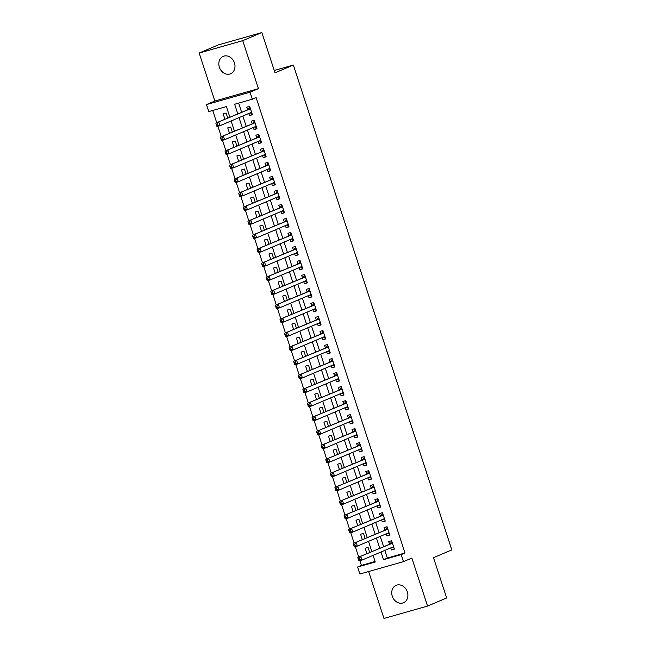 <?xml version="1.0" encoding="UTF-8"?>
<svg xmlns="http://www.w3.org/2000/svg" width="651" height="651" viewBox="0 0 651 651"><rect width="100%" height="100%" fill="white"/><g stroke="black" fill="none" stroke-linecap="round" stroke-linejoin="round"><path stroke-width="0.98" d="M219.371 67.199A9.448 7.812 -113 0 0 230.6 73.758A9.448 7.812 -113 0 0 234.45 62.919A9.448 7.812 -113 0 0 223.22 56.36A9.448 7.812 -113 0 0 219.371 67.199M392.268 596.186A9.448 7.812 -113 0 0 403.498 602.745A9.448 7.812 -113 0 0 407.347 591.905A9.448 7.812 -113 0 0 396.117 585.347A9.448 7.812 -113 0 0 392.268 596.186M229.852 117.115L226.402 106.585L208.743 111.598L206.448 104.591L250.025 92.214L252.311 99.221L234.653 104.241L237.761 113.762M214.854 101.027L258.431 88.65L242.742 40.655L261.848 32.55L218.28 44.927L199.173 53.032L214.854 101.027L206.448 104.591M368.645 571.537L383.976 618.45L427.552 606.073L411.863 558.078L403.457 561.642L359.881 574.019L357.594 567.013L375.261 562L373.096 555.376M359.881 560.69L361.411 565.393L357.594 567.013M212.722 110.467L216.718 122.689M217.898 126.302L221.299 136.702M222.479 140.315L225.873 150.715M227.053 154.328L230.454 164.727M231.634 168.34L235.035 178.74M236.215 182.353L239.617 192.753M240.797 196.366L244.198 206.766M245.378 210.379L248.78 220.779M249.96 224.392L253.353 234.791M254.533 238.404L257.934 248.804M259.114 252.417L262.516 262.817M263.696 266.43L267.097 276.83M268.277 280.443L271.679 290.842M272.859 294.455L276.26 304.855M277.44 308.468L280.833 318.868M282.013 322.481L285.415 332.881M286.595 336.494L289.996 346.893M291.176 350.507L294.577 360.906M295.757 364.511L299.159 374.919M300.339 378.524L303.74 388.932M304.92 392.537L308.314 402.945M309.494 406.55L312.895 416.957M314.075 420.562L317.476 430.97M318.656 434.575L322.058 444.983M323.238 448.588L326.639 458.996M327.819 462.601L331.221 473.008M332.401 476.613L335.794 487.021M336.974 490.626L340.375 501.034M341.555 504.639L344.957 515.047M346.137 518.652L349.538 529.06M350.718 532.664L354.12 543.072M355.3 546.677L358.701 557.085M242.742 40.655L199.173 53.032M261.848 32.55L275.015 72.839L293.357 65.059L451.827 549.9L433.485 557.679L446.659 597.968L427.552 606.073M248.78 113.486L249.463 115.577L252.409 114.739L249.659 106.333L246.713 107.171L247.518 109.62M253.361 127.498L254.045 129.59L256.982 128.752L254.24 120.345L251.294 121.184L252.092 123.633M257.942 141.511L258.626 143.602L261.564 142.764L258.821 134.358L255.876 135.196L256.673 137.646M262.516 155.524L263.199 157.615L266.145 156.777L263.395 148.371L260.457 149.209L261.254 151.659M267.097 169.537L267.781 171.628L270.726 170.79L267.976 162.384L265.03 163.222L265.836 165.671M271.679 183.549L272.362 185.641L275.308 184.803L272.557 176.397L269.612 177.235L270.417 179.684M276.26 197.562L276.944 199.654L279.889 198.815L277.139 190.409L274.193 191.248L274.999 193.697M280.841 211.575L281.525 213.666L284.463 212.828L281.72 204.422L278.774 205.26L279.572 207.71M285.423 225.588L286.106 227.679L289.044 226.841L286.302 218.435L283.356 219.273L284.153 221.722M289.996 239.601L290.68 241.692L293.625 240.854L290.875 232.448L287.937 233.286L288.735 235.735M294.577 253.613L295.261 255.705L298.207 254.866L295.456 246.46L292.511 247.299L293.316 249.748M299.159 267.626L299.842 269.717L302.788 268.879L300.038 260.473L297.092 261.311L297.898 263.761M303.74 281.639L304.424 283.73L307.37 282.892L304.619 274.486L301.673 275.324L302.479 277.774M308.322 295.652L309.005 297.743L311.943 296.905L309.201 288.499L306.255 289.337L307.052 291.786M312.903 309.664L313.587 311.756L316.524 310.918L313.782 302.512L310.836 303.35L311.634 305.799M317.476 323.677L318.16 325.769L321.106 324.93L318.355 316.524L315.418 317.363L316.215 319.812M322.058 337.69L322.741 339.781L325.687 338.943L322.937 330.537L319.999 331.375L320.797 333.825M326.639 351.703L327.323 353.794L330.269 352.956L327.518 344.55L324.572 345.388L325.378 347.837M331.221 365.716L331.904 367.807L334.85 366.969L332.1 358.563L329.154 359.401L329.959 361.85M335.802 379.728L336.486 381.82L339.431 380.981L336.681 372.575L333.735 373.414L334.541 375.863M340.383 393.741L341.067 395.832L344.005 394.994L341.262 386.588L338.317 387.426L339.114 389.876M344.957 407.754L345.64 409.845L348.586 409.007L345.836 400.601L342.898 401.439L343.695 403.889M349.538 421.767L350.222 423.858L353.167 423.02L350.417 414.614L347.479 415.452L348.277 417.901M354.12 435.779L354.803 437.871L357.749 437.033L354.998 428.627L352.053 429.465L352.858 431.914M358.701 449.792L359.385 451.884L362.33 451.045L359.58 442.639L356.634 443.477L357.44 445.927M363.282 463.805L363.966 465.896L366.912 465.058L364.161 456.652L361.215 457.49L362.021 459.94M367.864 477.818L368.547 479.909L371.485 479.071L368.743 470.665L365.797 471.503L366.594 473.952M372.437 491.83L373.121 493.922L376.066 493.084L373.316 484.678L370.378 485.516L371.176 487.965M377.019 505.843L377.702 507.935L380.648 507.096L377.897 498.69L374.96 499.529L375.757 501.978M381.6 519.856L382.283 521.947L385.229 521.109L382.479 512.703L379.533 513.541L380.339 515.991M386.181 533.869L386.865 535.96L389.811 535.122L387.06 526.716L384.114 527.554L384.92 530.004M369.719 552.406L368.084 547.418L365.146 548.256L366.895 553.61M365.138 538.393L363.51 533.405L360.564 534.243L362.314 539.598M360.556 524.38L358.929 519.392L355.983 520.23L357.733 525.585M355.975 510.368L354.347 505.379L351.402 506.218L353.151 511.572M351.402 496.355L349.766 491.367L346.82 492.205L348.57 497.559M346.82 482.342L345.185 477.354L342.247 478.192L343.988 483.547M342.239 468.329L340.603 463.341L337.666 464.179L339.415 469.534M337.657 454.317L336.03 449.328L333.084 450.167L334.834 455.521M333.076 440.304L331.449 435.316L328.503 436.154L330.252 441.508M328.495 426.291L326.867 421.303L323.921 422.141L325.671 427.495M323.921 412.278L322.286 407.29L319.34 408.128L321.089 413.483M319.34 398.266L317.704 393.277L314.767 394.115L316.508 399.47M314.759 384.253L313.123 379.264L310.185 380.103L311.935 385.457M310.177 370.24L308.55 365.252L305.604 366.09L307.353 371.444M305.596 356.227L303.968 351.239L301.022 352.077L302.772 357.432M301.014 342.214L299.387 337.226L296.441 338.064L298.191 343.419M296.433 328.202L294.805 323.213L291.86 324.052L293.609 329.406M291.86 314.189L290.224 309.201L287.278 310.039L289.028 315.393M287.278 300.176L285.643 295.188L282.705 296.026L284.454 301.38M282.697 286.163L281.069 281.175L278.123 282.013L279.873 287.368M278.115 272.151L276.488 267.162L273.542 268L275.292 273.355M273.534 258.138L271.906 253.149L268.961 253.988L270.71 259.342M268.953 244.125L267.325 239.137L264.379 239.975L266.129 245.329M264.379 230.112L262.744 225.124L259.798 225.962L261.547 231.317M259.798 216.099L258.162 211.111L255.225 211.949L256.974 217.304M255.216 202.087L253.589 197.098L250.643 197.937L252.393 203.291M250.635 188.074L249.007 183.086L246.062 183.924L247.811 189.278M246.054 174.061L244.426 169.073L241.48 169.911L243.23 175.265M241.472 160.048L239.845 155.06L236.899 155.898L238.648 161.253M236.899 146.036L235.263 141.047L232.317 141.885L234.067 147.24M232.317 132.023L230.682 127.035L227.744 127.873L229.494 133.227M361.411 565.393L375.098 561.504M227.736 118.01L226.109 113.022L223.163 113.86L224.912 119.214M384.831 550.396L387.321 558.037L404.987 553.016L256.136 97.601L252.311 99.221M238.632 103.11L241.578 112.135M242.847 116L246.159 126.148M247.429 130.013L250.741 140.16M252.002 144.026L255.322 154.173M256.584 158.038L259.904 168.186M261.165 172.051L264.485 182.199M265.746 186.064L269.058 196.211M270.328 200.077L273.64 210.224M274.909 214.089L278.221 224.237M279.482 228.102L282.803 238.25M284.064 242.115L287.384 252.262M288.645 256.128L291.965 266.275M293.227 270.141L296.539 280.288M297.808 284.153L301.12 294.301M302.389 298.166L305.701 308.314M306.963 312.179L310.283 322.326M311.544 326.192L314.864 336.339M316.126 340.204L319.446 350.352M320.707 354.217L324.019 364.365M325.288 368.23L328.6 378.377M329.87 382.243L333.182 392.39M334.443 396.256L337.763 406.403M339.025 410.268L342.345 420.416M343.606 424.281L346.926 434.429M348.187 438.294L351.499 448.441M352.769 452.307L356.081 462.454M357.35 466.319L360.662 476.467M361.923 480.332L365.244 490.48M366.505 494.345L369.825 504.492M371.086 508.358L374.406 518.505M375.668 522.371L378.98 532.518M380.249 536.383L383.561 546.531M390.763 547.882L391.446 549.973L394.392 549.135L391.642 540.729L388.696 541.567L389.501 544.016M293.357 65.059L274.25 70.487M258.431 88.65L250.025 92.214M404.987 553.016L401.162 554.636L403.457 561.642M371.827 551.511L368.515 541.363M367.254 537.498L363.933 527.351M362.672 523.485L359.352 513.338M358.091 509.473L354.771 499.325M353.509 495.46L350.197 485.312M348.928 481.447L345.616 471.3M344.346 467.434L341.034 457.287M339.773 453.422L336.453 443.274M335.192 439.409L331.872 429.261M330.61 425.396L327.29 415.248M326.029 411.383L322.717 401.236M321.448 397.37L318.136 387.223M316.866 383.358L313.554 373.21M312.293 369.345L308.973 359.197M307.711 355.332L304.391 345.185M303.13 341.319L299.81 331.172M298.549 327.307L295.237 317.159M293.967 313.294L290.655 303.146M289.386 299.281L286.074 289.134M284.812 285.268L281.492 275.121M280.231 271.255L276.911 261.108M275.65 257.243L272.33 247.095M271.068 243.23L267.756 233.082M266.487 229.217L263.175 219.07M261.905 215.204L258.593 205.057M257.332 201.192L254.012 191.044M252.751 187.179L249.431 177.031M248.169 173.166L244.849 163.019M243.588 159.153L240.276 149.006M239.007 145.14L235.695 134.993M234.425 131.128L231.113 120.98M381.006 552.024L383.504 559.657L401.162 554.636M239.023 117.628L242.343 127.775M243.604 131.64L246.924 141.788M248.186 145.653L251.498 155.801M252.767 159.666L256.079 169.813M257.34 173.679L260.66 183.826M261.922 187.691L265.242 197.839M266.503 201.704L269.823 211.852M271.085 215.717L274.405 225.864M275.666 229.73L278.978 239.877M280.247 243.743L283.559 253.89M284.821 257.755L288.141 267.903M289.402 271.768L292.722 281.916M293.983 285.781L297.304 295.928M298.565 299.794L301.885 309.941M303.146 313.806L306.458 323.954M307.728 327.819L311.04 337.967M312.301 341.832L315.621 351.979M316.882 355.845L320.202 365.992M321.464 369.858L324.784 380.005M326.045 383.87L329.365 394.018M330.627 397.883L333.939 408.031M335.208 411.896L338.52 422.043M339.781 425.909L343.101 436.056M344.363 439.921L347.683 450.069M348.944 453.934L352.264 464.082M353.526 467.947L356.846 478.094M358.107 481.96L361.419 492.107M362.688 495.972L366 506.12M367.27 509.985L370.582 520.133M371.843 523.998L375.163 534.145M376.424 538.011L379.745 548.158M387.321 558.037L383.504 559.657M394.27 548.777L391.446 549.973M389.689 534.764L386.865 535.96M385.107 520.751L382.283 521.947M380.526 506.738L377.702 507.935M375.952 492.726L373.121 493.922M371.371 478.713L368.547 479.909M366.79 464.7L363.966 465.896M362.208 450.687L359.385 451.884M357.627 436.675L354.803 437.871M353.045 422.662L350.222 423.858M348.472 408.649L345.64 409.845M343.891 394.636L341.067 395.832M339.309 380.623L336.486 381.82M334.728 366.611L331.904 367.807M330.147 352.598L327.323 353.794M325.565 338.585L322.741 339.781M320.992 324.572L318.16 325.769M316.41 310.56L313.587 311.756M311.829 296.547L309.005 297.743M307.248 282.534L304.424 283.73M302.666 268.521L299.842 269.717M298.085 254.508L295.261 255.705M293.511 240.496L290.68 241.692M288.93 226.483L286.106 227.679M284.349 212.47L281.525 213.666M279.767 198.457L276.944 199.654M275.186 184.445L272.362 185.641M270.604 170.432L267.781 171.628M266.031 156.419L263.199 157.615M261.45 142.406L258.626 143.602M256.868 128.393L254.045 129.59M252.287 114.381L249.463 115.577M392.415 543.105L357.855 557.443L392.439 543.178M359.271 558.33L360.8 556.605L361.948 560.104L359.002 560.942L358.546 560.063L359.726 559.73L359.271 558.33L358.091 558.664L358.546 560.063M393.586 546.685L361.948 560.104L359.726 559.73M390.112 543.756A1.473 0.822 74.1 0 0 390.364 543.536L391.829 541.29M393.969 547.849L392.008 547.353M357.855 557.443L358.091 558.664M387.833 529.092L353.281 543.43L387.858 529.165M354.689 544.317L356.219 542.592L357.366 546.091L354.421 546.93L353.973 546.051L355.145 545.717L354.689 544.317L353.509 544.651L353.973 546.051M389.005 532.673L357.366 546.091L355.145 545.717M385.53 529.743A1.473 0.822 74.1 0 0 385.783 529.523L387.247 527.277M389.388 533.836L387.435 533.34M353.281 543.43L353.509 544.651M383.26 515.079L348.7 529.418L383.284 515.153M350.108 530.305L351.646 528.579L352.785 532.079L349.839 532.917L349.392 532.038L350.563 531.704L350.108 530.305L348.928 530.638L349.392 532.038M384.424 518.66L352.785 532.079L350.563 531.704M380.949 515.73A1.473 0.822 74.1 0 0 381.201 515.511L382.666 513.265M384.806 519.823L382.853 519.327M348.7 529.418L348.928 530.638M378.679 501.067L344.119 515.405L378.703 501.14M345.526 516.292L347.064 514.567L348.204 518.066L345.266 518.904L344.81 518.025L345.99 517.691L345.526 516.292L344.355 516.625L344.81 518.025M379.85 504.647L348.204 518.066L345.99 517.691M376.368 501.718A1.473 0.822 74.1 0 0 376.62 501.498L378.085 499.252M380.225 505.811L378.272 505.314M344.119 515.405L344.355 516.625M374.097 487.054L339.537 501.392L374.122 487.127M340.945 502.279L342.483 500.554L343.63 504.053L340.685 504.891L340.229 504.012L341.409 503.679L340.945 502.279L339.773 502.613L340.229 504.012M375.269 490.634L343.63 504.053L341.409 503.679M371.786 487.705A1.473 0.822 74.1 0 0 372.038 487.485L373.503 485.239M375.643 491.798L373.69 491.302M339.537 501.392L339.773 502.613M369.516 473.041L334.956 487.379L369.54 473.114M336.372 488.266L337.902 486.541L339.049 490.04L336.103 490.878L335.647 490L336.827 489.666L336.372 488.266L335.192 488.6L335.647 490M370.688 476.622L339.049 490.04L336.827 489.666M367.205 473.692A1.473 0.822 74.1 0 0 367.457 473.472L368.922 471.226M371.07 477.785L369.109 477.289M334.956 487.379L335.192 488.6M364.934 459.028L330.374 473.367L364.959 459.101M331.79 474.253L333.32 472.528L334.468 476.027L331.522 476.866L331.066 475.987L332.246 475.653L331.79 474.253L330.61 474.587L331.066 475.987M366.106 462.609L334.468 476.027L332.246 475.653M362.631 459.679A1.473 0.822 74.1 0 0 362.884 459.46L364.348 457.214M366.489 463.772L364.527 463.276M330.374 473.367L330.61 474.587M360.353 445.015L325.801 459.354L360.377 445.089M327.209 460.241L328.739 458.516L329.886 462.015L326.94 462.853L326.493 461.974L327.665 461.64L327.209 460.241L326.029 460.574L326.493 461.974M361.525 448.596L329.886 462.015L327.665 461.64M358.05 445.666A1.473 0.822 74.1 0 0 358.302 445.447L359.767 443.201M361.907 449.76L359.954 449.263M325.801 459.354L326.029 460.574M355.772 431.003L321.22 445.341L355.804 431.076M322.627 446.228L324.165 444.503L325.305 448.002L322.359 448.84L321.911 447.961L323.083 447.628L322.627 446.228L321.448 446.562L321.911 447.961M356.943 434.583L325.305 448.002L323.083 447.628M353.469 431.654A1.473 0.822 74.1 0 0 353.721 431.434L355.186 429.188M357.326 435.747L355.373 435.25M321.22 445.341L321.448 446.562M351.198 416.99L316.638 431.328L351.223 417.063M318.046 432.215L319.584 430.49L320.723 433.989L317.786 434.827L317.33 433.948L318.51 433.615L318.046 432.215L316.874 432.549L317.33 433.948M352.37 420.57L320.723 433.989L318.51 433.615M348.887 417.641A1.473 0.822 74.1 0 0 349.139 417.421L350.604 415.175M352.744 421.734L350.791 421.238M316.638 431.328L316.874 432.549M346.617 402.977L312.057 417.315L346.641 403.05M313.465 418.202L315.003 416.477L316.15 419.976L313.204 420.815L312.749 419.936L313.928 419.602L313.465 418.202L312.293 418.536L312.749 419.936M347.789 406.558L316.15 419.976L313.928 419.602M344.306 403.628A1.473 0.822 74.1 0 0 344.558 403.408L346.023 401.162M348.163 407.721L346.21 407.225M312.057 417.315L312.293 418.536M342.035 388.964L307.475 403.303L342.06 389.038M308.891 404.19L310.421 402.464L311.569 405.964L308.623 406.802L308.167 405.923L309.347 405.589L308.891 404.19L307.711 404.523L308.167 405.923M343.207 392.545L311.569 405.964L309.347 405.589M339.724 389.615A1.473 0.822 74.1 0 0 339.977 389.396L341.441 387.15M343.59 393.709L341.629 393.212M307.475 403.303L307.711 404.523M337.454 374.952L302.894 389.29L337.478 375.025M304.31 390.177L305.84 388.452L306.987 391.951L304.041 392.789L303.586 391.91L304.766 391.576L304.31 390.177L303.13 390.51L303.586 391.91M338.626 378.532L306.987 391.951L304.766 391.576M335.151 375.603A1.473 0.822 74.1 0 0 335.403 375.383L336.868 373.137M339.008 379.696L337.047 379.199M302.894 389.29L303.13 390.51M332.873 360.939L298.321 375.277L332.897 361.012M299.729 376.164L301.258 374.439L302.406 377.938L299.46 378.776L299.012 377.897L300.184 377.564L299.729 376.164L298.549 376.498L299.012 377.897M334.044 364.519L302.406 377.938L300.184 377.564M330.57 361.59A1.473 0.822 74.1 0 0 330.822 361.37L332.287 359.124M334.427 365.683L332.474 365.187M298.321 375.277L298.549 376.498M328.291 346.926L293.739 361.264L328.324 346.999M295.147 362.151L296.685 360.426L297.824 363.925L294.879 364.763L294.431 363.885L295.603 363.551L295.147 362.151L293.967 362.485L294.431 363.885M329.463 350.507L297.824 363.925L295.603 363.551M325.988 347.577A1.473 0.822 74.1 0 0 326.241 347.357L327.705 345.111M329.845 351.67L327.892 351.174M293.739 361.264L293.967 362.485M323.718 332.913L289.158 347.252L323.742 332.986M290.566 348.139L292.104 346.413L293.243 349.912L290.305 350.751L289.85 349.872L291.03 349.538L290.566 348.139L289.394 348.472L289.85 349.872M324.882 336.494L293.243 349.912L291.03 349.538M321.407 333.564A1.473 0.822 74.1 0 0 321.659 333.345L323.124 331.099M325.264 337.657L323.311 337.161M289.158 347.252L289.394 348.472M319.136 318.9L284.577 333.239L319.161 318.974M285.984 334.126L287.522 332.401L288.67 335.9L285.724 336.738L285.268 335.859L286.448 335.525L285.984 334.126L284.812 334.459L285.268 335.859M320.308 322.481L288.67 335.9L286.448 335.525M316.825 319.551A1.473 0.822 74.1 0 0 317.078 319.332L318.542 317.086M320.683 323.645L318.73 323.148M284.577 333.239L284.812 334.459M314.555 304.888L279.995 319.226L314.579 304.961M281.411 320.113L282.941 318.388L284.088 321.887L281.142 322.725L280.687 321.846L281.867 321.513L281.411 320.113L280.231 320.447L280.687 321.846M315.727 308.468L284.088 321.887L281.867 321.513M312.244 305.539A1.473 0.822 74.1 0 0 312.496 305.319L313.961 303.073M316.109 309.632L314.148 309.135M279.995 319.226L280.231 320.447M309.974 290.875L275.414 305.213L309.998 290.948M276.83 306.1L278.359 304.375L279.507 307.874L276.561 308.712L276.105 307.833L277.285 307.5L276.83 306.1L275.65 306.434L276.105 307.833M311.145 294.455L279.507 307.874L277.285 307.5M307.671 291.526A1.473 0.822 74.1 0 0 307.923 291.306L309.38 289.06M311.528 295.619L309.567 295.123M275.414 305.213L275.65 306.434M305.392 276.862L270.84 291.2L305.417 276.935M272.248 292.087L273.778 290.362L274.925 293.861L271.98 294.7L271.532 293.821L272.704 293.487L272.248 292.087L271.068 292.421L271.532 293.821M306.564 280.443L274.925 293.861L272.704 293.487M303.089 277.513A1.473 0.822 74.1 0 0 303.342 277.293L304.806 275.048M306.946 281.606L304.993 281.11M270.84 291.2L271.068 292.421M300.811 262.849L266.259 277.188L300.843 262.923M267.667 278.075L269.205 276.35L270.344 279.849L267.398 280.687L266.951 279.808L268.122 279.474L267.667 278.075L266.487 278.408L266.951 279.808M301.983 266.43L270.344 279.849L268.122 279.474M298.508 263.5A1.473 0.822 74.1 0 0 298.76 263.281L300.225 261.035M302.365 267.594L300.412 267.097M266.259 277.188L266.487 278.408M296.238 248.837L261.678 263.175L296.262 248.91M263.085 264.062L264.623 262.337L265.763 265.836L262.825 266.674L262.369 265.795L263.549 265.462L263.085 264.062L261.914 264.396L262.369 265.795M297.401 252.417L265.763 265.836L263.549 265.462M293.926 249.488A1.473 0.822 74.1 0 0 294.179 249.268L295.644 247.022M297.784 253.581L295.831 253.084M261.678 263.175L261.914 264.396M291.656 234.824L257.096 249.162L291.681 234.897M258.504 250.049L260.042 248.324L261.189 251.823L258.244 252.661L257.788 251.782L258.968 251.449L258.504 250.049L257.332 250.383L257.788 251.782M292.828 238.404L261.189 251.823L258.968 251.449M289.345 235.475A1.473 0.822 74.1 0 0 289.597 235.255L291.062 233.009M293.202 239.568L291.249 239.072M257.096 249.162L257.332 250.383M287.075 220.811L252.515 235.149L287.099 220.884M253.931 236.036L255.461 234.311L256.608 237.81L253.662 238.648L253.206 237.77L254.386 237.436L253.931 236.036L252.751 236.37L253.206 237.77M288.247 224.392L256.608 237.81L254.386 237.436M284.764 221.462A1.473 0.822 74.1 0 0 285.016 221.242L286.481 218.996M288.621 225.555L286.668 225.059M252.515 235.149L252.751 236.37M282.493 206.798L247.933 221.137L282.518 206.872M249.349 222.024L250.879 220.298L252.027 223.798L249.081 224.636L248.625 223.757L249.805 223.423L249.349 222.024L248.169 222.357L248.625 223.757M283.665 210.379L252.027 223.798L249.805 223.423M280.19 207.449A1.473 0.822 74.1 0 0 280.443 207.23L281.899 204.984M284.048 211.542L282.086 211.046M247.933 221.137L248.169 222.357M277.912 192.786L243.36 207.124L277.936 192.859M244.768 208.011L246.298 206.286L247.445 209.785L244.499 210.623L244.044 209.744L245.224 209.41L244.768 208.011L243.588 208.344L244.044 209.744M279.084 196.366L247.445 209.785L245.224 209.41M275.609 193.437A1.473 0.822 74.1 0 0 275.861 193.217L277.326 190.971M279.466 197.53L277.513 197.033M243.36 207.124L243.588 208.344M273.33 178.773L238.779 193.111L273.363 178.846M240.186 193.998L241.724 192.273L242.864 195.772L239.918 196.61L239.47 195.731L240.642 195.398L240.186 193.998L239.007 194.332L239.47 195.731M274.502 182.353L242.864 195.772L240.642 195.398M271.028 179.424A1.473 0.822 74.1 0 0 271.28 179.204L272.745 176.958M274.885 183.517L272.932 183.021M238.779 193.111L239.007 194.332M268.757 164.76L234.197 179.098L268.782 164.833M235.605 179.985L237.143 178.26L238.282 181.759L235.345 182.597L234.889 181.719L236.069 181.385L235.605 179.985L234.433 180.319L234.889 181.719M269.921 168.34L238.282 181.759L236.069 181.385M266.446 165.411A1.473 0.822 74.1 0 0 266.698 165.191L268.163 162.945M270.303 169.504L268.35 169.008M234.197 179.098L234.433 180.319M264.176 150.747L229.616 165.085L264.2 150.82M231.024 165.972L232.562 164.247L233.709 167.746L230.763 168.585L230.308 167.706L231.487 167.372L231.024 165.972L229.852 166.306L230.308 167.706M265.348 154.328L233.709 167.746L231.487 167.372M261.865 151.398A1.473 0.822 74.1 0 0 262.117 151.178L263.582 148.933M265.722 155.491L263.769 154.995M229.616 165.085L229.852 166.306M259.594 136.734L225.034 151.073L259.619 136.808M226.45 151.96L227.98 150.235L229.128 153.734L226.182 154.572L225.726 153.693L226.906 153.359L226.45 151.96L225.27 152.293L225.726 153.693M260.766 140.315L229.128 153.734L226.906 153.359M257.283 137.385A1.473 0.822 74.1 0 0 257.536 137.166L259 134.92M261.141 141.479L259.188 140.982M225.034 151.073L225.27 152.293M255.013 122.722L220.453 137.06L255.037 122.795M221.869 137.947L223.399 136.222L224.546 139.721L221.6 140.559L221.145 139.68L222.325 139.347L221.869 137.947L220.689 138.281L221.145 139.68M256.185 126.302L224.546 139.721L222.325 139.347M252.71 123.373A1.473 0.822 74.1 0 0 252.962 123.153L254.419 120.907M256.567 127.466L254.606 126.969M220.453 137.06L220.689 138.281M250.432 108.709L215.88 123.047L250.456 108.782M217.288 123.934L218.817 122.209L219.965 125.708L217.019 126.546L216.563 125.667L217.743 125.334L217.288 123.934L216.108 124.268L216.563 125.667M251.603 112.289L219.965 125.708L217.743 125.334M248.129 109.36A1.473 0.822 74.1 0 0 248.381 109.14L249.846 106.894M251.986 113.453L250.033 112.957M215.88 123.047L216.108 124.268M392.374 542.967L390.364 543.536M387.793 528.954L385.783 529.523M383.211 514.941L381.201 515.511M378.63 500.928L376.62 501.498M374.048 486.915L372.038 487.485M369.467 472.903L367.457 473.472M364.894 458.89L362.884 459.46M360.312 444.877L358.302 445.447M355.731 430.864L353.721 431.434M351.149 416.852L349.139 417.421M346.568 402.839L344.558 403.408M341.987 388.826L339.977 389.396M337.413 374.813L335.403 375.383M332.832 360.8L330.822 361.37M328.25 346.788L326.241 347.357M323.669 332.775L321.659 333.345M319.088 318.762L317.078 319.332M314.506 304.749L312.496 305.319M309.933 290.737L307.923 291.306M305.352 276.724L303.342 277.293M300.77 262.711L298.76 263.281M296.189 248.698L294.179 249.268M291.607 234.685L289.597 235.255M287.026 220.673L285.016 221.242M282.453 206.66L280.443 207.23M277.871 192.647L275.861 193.217M273.29 178.634L271.28 179.204M268.708 164.622L266.698 165.191M264.127 150.609L262.117 151.178M259.546 136.596L257.536 137.166M254.972 122.583L252.962 123.153M250.391 108.571L248.381 109.14"/></g></svg>
